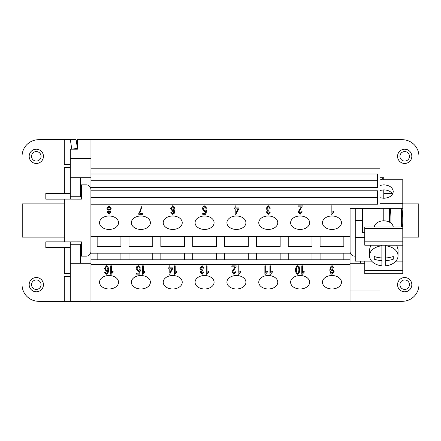 <?xml version="1.0" encoding="UTF-8"?>
<svg xmlns="http://www.w3.org/2000/svg" width="441" height="441" viewBox="0 0 441 441"><rect width="100%" height="100%" fill="white"/><g stroke="black" fill="none" stroke-linecap="round" stroke-linejoin="round"><path stroke-width="0.66" d="M404.689 163.462A7.128 7.128 0 0 0 411.822 156.329A7.128 7.128 0 0 0 404.689 149.201A7.128 7.128 0 0 0 397.562 156.329A7.128 7.128 0 0 0 404.689 163.462M404.689 161.086A4.752 4.752 0 0 0 409.441 156.329A4.752 4.752 0 0 0 404.689 151.577A4.752 4.752 0 0 0 399.937 156.329A4.752 4.752 0 0 0 404.689 161.086M404.689 291.799A7.128 7.128 0 0 1 397.562 284.671A7.128 7.128 0 0 1 404.689 277.538A7.128 7.128 0 0 1 411.822 284.671A7.128 7.128 0 0 1 404.689 291.799M404.689 289.423A4.752 4.752 0 0 1 399.937 284.671A4.752 4.752 0 0 1 404.689 279.914A4.752 4.752 0 0 1 409.441 284.671A4.752 4.752 0 0 1 404.689 289.423M36.311 149.201A7.128 7.128 0 0 1 43.438 156.329A7.128 7.128 0 0 1 36.311 163.462A7.128 7.128 0 0 1 29.178 156.329A7.128 7.128 0 0 1 36.311 149.201M36.311 151.577A4.752 4.752 0 0 1 41.063 156.329A4.752 4.752 0 0 1 36.311 161.086A4.752 4.752 0 0 1 31.559 156.329A4.752 4.752 0 0 1 36.311 151.577M36.311 277.538A7.128 7.128 0 0 0 29.178 284.671A7.128 7.128 0 0 0 36.311 291.799A7.128 7.128 0 0 0 43.438 284.671A7.128 7.128 0 0 0 36.311 277.538M36.311 279.914A4.752 4.752 0 0 0 31.559 284.671A4.752 4.752 0 0 0 36.311 289.423A4.752 4.752 0 0 0 41.063 284.671A4.752 4.752 0 0 0 36.311 279.914M99.528 282.251A9.509 6.72 0 0 1 109.037 275.526A9.509 6.72 0 0 1 118.541 282.251A9.509 6.72 0 0 1 109.037 288.971A9.509 6.72 0 0 1 99.528 282.251M131.374 282.251A9.509 6.72 0 0 1 140.883 275.526A9.509 6.72 0 0 1 150.387 282.251A9.509 6.72 0 0 1 140.883 288.971A9.509 6.72 0 0 1 131.374 282.251M163.225 282.251A9.509 6.72 0 0 1 172.729 275.526A9.509 6.72 0 0 1 182.238 282.251A9.509 6.72 0 0 1 172.729 288.971A9.509 6.72 0 0 1 163.225 282.251M195.071 282.251A9.509 6.72 0 0 1 204.574 275.526A9.509 6.72 0 0 1 214.083 282.251A9.509 6.72 0 0 1 204.574 288.971A9.509 6.72 0 0 1 195.071 282.251M226.917 282.251A9.509 6.72 0 0 1 236.426 275.526A9.509 6.72 0 0 1 245.929 282.251A9.509 6.72 0 0 1 236.426 288.971A9.509 6.72 0 0 1 226.917 282.251M258.762 282.251A9.509 6.72 0 0 1 268.271 275.526A9.509 6.72 0 0 1 277.775 282.251A9.509 6.72 0 0 1 268.271 288.971A9.509 6.72 0 0 1 258.762 282.251M290.613 282.251A9.509 6.72 0 0 1 300.117 275.526A9.509 6.72 0 0 1 309.626 282.251A9.509 6.72 0 0 1 300.117 288.971A9.509 6.72 0 0 1 290.613 282.251M322.459 282.251A9.509 6.72 0 0 1 331.963 275.526A9.509 6.72 0 0 1 341.472 282.251A9.509 6.72 0 0 1 331.963 288.971A9.509 6.72 0 0 1 322.459 282.251M99.528 222.716A9.509 6.72 0 0 1 109.037 215.991A9.509 6.72 0 0 1 118.541 222.716A9.509 6.72 0 0 1 109.037 229.436A9.509 6.72 0 0 1 99.528 222.716M131.374 222.716A9.509 6.72 0 0 1 140.883 215.991A9.509 6.72 0 0 1 150.387 222.716A9.509 6.72 0 0 1 140.883 229.436A9.509 6.72 0 0 1 131.374 222.716M163.225 222.716A9.509 6.72 0 0 1 172.729 215.991A9.509 6.72 0 0 1 182.238 222.716A9.509 6.72 0 0 1 172.729 229.436A9.509 6.72 0 0 1 163.225 222.716M195.071 222.716A9.509 6.72 0 0 1 204.574 215.991A9.509 6.72 0 0 1 214.083 222.716A9.509 6.72 0 0 1 204.574 229.436A9.509 6.72 0 0 1 195.071 222.716M226.917 222.716A9.509 6.72 0 0 1 236.426 215.991A9.509 6.72 0 0 1 245.929 222.716A9.509 6.72 0 0 1 236.426 229.436A9.509 6.72 0 0 1 226.917 222.716M258.762 222.716A9.509 6.72 0 0 1 268.271 215.991A9.509 6.72 0 0 1 277.775 222.716A9.509 6.72 0 0 1 268.271 229.436A9.509 6.72 0 0 1 258.762 222.716M290.613 222.716A9.509 6.72 0 0 1 300.117 215.991A9.509 6.72 0 0 1 309.626 222.716A9.509 6.72 0 0 1 300.117 229.436A9.509 6.72 0 0 1 290.613 222.716M322.459 222.716A9.509 6.72 0 0 1 331.963 215.991A9.509 6.72 0 0 1 341.472 222.716A9.509 6.72 0 0 1 331.963 229.436A9.509 6.72 0 0 1 322.459 222.716M392.589 194.073C390.853 191.416 387.915 190.016 383.775 189.878L379.971 190.435M379.971 185.396L383.775 184.834C389.541 185.242 392.705 187.48 393.284 191.554C392.705 195.628 389.541 197.871 383.775 198.274L383.775 189.878M374.299 226.994A9.509 6.72 0 0 1 383.775 220.82A9.509 6.72 0 0 1 393.251 226.994M385.677 245.196L385.677 245.813A14.261 10.082 0 0 1 398.036 255.808A14.261 10.082 0 0 1 385.677 265.802L385.677 260.648A22.447 15.876 180 0 0 393.284 259.209L393.284 256.524L393.284 259.209M385.677 261.877A14.261 10.082 0 0 1 383.775 261.965A14.261 10.082 0 0 1 381.873 261.877M396.735 245.196L398.036 249.402L398.036 255.808M390.34 208.328A124.919 124.919 0 0 1 390.908 223.096M389.48 208.328L389.48 222.165M390.935 208.328L390.935 223.118M401.349 208.328L401.349 226.994M110.713 265.851L110.713 274.252L111.226 274.252L110.713 274.285L110.713 265.851L111.507 265.851L111.507 272.422L113.111 271.176L113.111 272.174L111.226 274.285M113.111 271.176L113.111 272.141L111.226 274.252M111.507 272.384L111.507 265.851M142.559 265.851L142.559 274.252L143.077 274.252L142.559 274.285L142.559 265.851L143.353 265.851L143.353 272.422L144.957 271.176L144.957 272.174L143.077 274.285M144.957 271.176L144.957 272.141L143.077 274.252M143.353 272.384L143.353 265.851M174.404 265.851L174.404 274.252L174.923 274.252L174.404 274.285L174.404 265.851L175.204 265.851L175.204 272.422L176.808 271.176L176.808 272.174L174.923 274.285M176.808 271.176L176.808 272.141L174.923 274.252M175.204 272.384L175.204 265.851M206.25 265.851L206.25 274.252L206.768 274.252L206.25 274.285L206.25 265.851L207.05 265.851L207.05 272.422L208.654 271.176L208.654 272.174L206.768 274.285M208.654 271.176L208.654 272.141L206.768 274.252M207.05 272.384L207.05 265.851M238.101 265.851L238.101 274.252L238.614 274.252L238.101 274.285L238.101 265.851L238.895 265.851L238.895 272.422L240.499 271.176L240.499 272.174L238.614 274.285M240.499 271.176L240.499 272.141L238.614 274.252M238.895 272.384L238.895 265.851M269.947 265.851L269.947 274.252L270.46 274.252L269.947 274.285L269.947 265.851L270.741 265.851L270.741 272.422L272.345 271.176L272.345 272.174L270.46 274.285M272.345 271.176L272.345 272.141L270.46 274.252M270.741 272.384L270.741 265.851M301.793 265.851L301.793 274.252L302.311 274.252L301.793 274.285L301.793 265.851L302.592 265.851L302.592 272.422L304.191 271.176L304.191 272.174L302.311 274.285M304.191 271.176L304.191 272.141L302.311 274.252M302.592 272.384L302.592 265.851M333.291 271.413L331.985 269.572L330.717 271.463L331.968 273.431L333.291 271.413L331.985 269.605L330.717 271.496M332.167 265.708L333.997 267.797L333.231 267.885L332.15 266.518C331.285 266.827 330.772 267.841 330.618 269.567L332.189 268.701L334.118 271.447L332.067 274.285C330.833 274.01 330.089 272.654 329.829 270.223C330.066 267.566 330.844 266.061 332.167 265.708M334.118 271.413L332.067 274.252C330.833 273.977 330.089 272.621 329.829 270.19M333.231 267.885L332.15 266.551C331.285 266.86 330.772 267.874 330.618 269.6M333.231 267.852L333.997 267.764M297.609 266.518C296.903 266.634 296.473 267.781 296.313 269.958L296.313 269.991C296.473 272.174 296.909 273.321 297.62 273.431L298.507 272.83L298.915 269.958C298.755 267.775 298.32 266.629 297.609 266.518L297.609 266.551C296.903 266.667 296.473 267.814 296.313 269.991M298.915 269.991C298.755 267.808 298.32 266.662 297.609 266.551M299.092 266.573L299.737 269.991C299.549 272.488 298.844 273.922 297.609 274.285C296.385 274.004 295.674 272.571 295.492 269.991C295.674 267.505 296.38 266.077 297.609 265.708L299.092 266.573M299.737 269.958C299.549 272.455 298.844 273.889 297.609 274.252C296.385 273.971 295.674 272.538 295.492 269.958M264.881 265.851L264.881 274.252L265.399 274.252L264.881 274.285L264.881 265.851L265.68 265.851L265.68 272.422L267.285 271.176L267.285 272.174L265.399 274.285M267.285 271.176L267.285 272.141L265.399 274.252M265.68 272.384L265.68 265.851M231.839 265.851L231.839 266.805L235.036 266.805L231.839 266.844L231.839 265.851L236.161 265.912M236.161 265.851L236.073 266.568L232.672 271.976L233.906 273.431L235.185 271.75L236.007 271.854L233.89 274.285L231.85 271.954L235.036 266.844M236.007 271.821L233.89 274.252L231.85 271.921M232.672 271.976L236.073 266.535L236.161 265.813M201.146 270.405L199.927 268.332L202.121 265.708L204.194 268.078L203.4 268.211L202.121 266.524L200.782 268.282L202.061 269.947L202.617 269.831L202.529 270.735L201.074 272.091L202.138 273.437L203.318 271.921L204.117 272.108L202.16 274.285L200.247 272.108L201.146 270.366L199.927 268.299M204.117 272.075L202.16 274.252L200.247 272.075M202.529 270.735L201.074 272.125M202.529 270.702L202.617 269.831M203.4 268.211L202.121 266.557L200.782 268.315M203.4 268.178L204.194 268.045M171.83 268.806L169.785 268.773L169.785 272.599L171.83 268.806L169.785 268.806M168.991 265.851L169.785 265.851L169.785 267.858L172.618 267.858L172.618 268.806L169.642 274.252L168.991 274.252L168.991 268.806L168.109 268.806L168.109 267.858L168.991 267.858L168.991 265.851L168.991 267.825M168.109 267.858L168.109 268.773L168.991 268.806M168.991 274.219L169.642 274.219L172.618 268.773L172.618 267.858M169.785 267.825L169.785 265.851M139.433 270.901L138.204 271.424L136.181 268.707L136.699 266.728L138.408 265.708L140.503 268.051L139.659 268.139L138.408 266.518L137.035 268.575L138.419 270.515L139.604 269.699L140.359 269.826L139.725 274.142L136.489 274.142L136.489 273.155L139.091 273.155L139.433 270.868L138.204 271.391L136.181 268.674M136.489 273.155L136.489 274.109L139.725 274.109L140.354 269.826M139.659 268.139L138.408 266.551L137.035 268.608M139.659 268.106L140.497 268.018M106.446 266.518L105.212 268.514L106.474 270.388L107.769 268.569L106.446 266.518L105.212 268.514M107.769 268.569L106.446 266.551M107.896 270.179L106.309 271.298L104.39 268.575L106.424 265.708C107.687 265.978 108.436 267.334 108.69 269.782L107.995 273.321L106.347 274.285L104.495 272.191L105.294 272.108L105.592 272.996L106.402 273.437L107.08 273.161L107.896 270.146L106.309 271.265L104.39 268.541M108.69 269.749L107.995 273.288L106.347 274.252L104.495 272.158M379.971 273.762L379.971 290.04L350.027 290.04L350.027 264.534L90.973 264.534L90.973 197.507L377.595 197.507L377.595 190.782L377.595 204.227L90.973 204.227M379.971 290.04L379.971 301.308L90.973 301.308L90.973 264.534M139.791 213.317L142.989 213.317L142.989 214.309L138.766 214.309L140.944 208.328L141.247 206.019L142.074 206.019L139.791 213.317L142.074 205.986M138.766 213.51L138.766 214.276L142.989 214.276L142.989 213.317M205.66 211.068L204.426 211.597L202.408 208.874L202.926 206.895L204.635 205.875L206.73 208.218L205.886 208.312L204.635 206.686L203.257 208.742L204.646 210.688L205.831 209.866L206.581 209.993L205.947 214.309L202.717 214.309L202.717 213.323L205.313 213.323L205.66 211.035L204.426 211.564L202.408 208.841M202.717 213.323L202.717 214.276L205.947 214.276L206.575 209.993M205.886 208.312L204.635 206.724L203.257 208.775M205.886 208.279L206.724 208.185M267.367 210.429L266.155 208.361L268.349 205.738L270.421 208.102L269.627 208.24L268.349 206.553L267.009 208.306L268.282 209.977L268.845 209.861L268.756 210.765L267.296 212.121L268.365 213.466L269.545 211.95L270.339 212.132L268.382 214.309L266.474 212.132L267.367 210.396L266.155 208.328M270.339 212.099L268.382 214.276L266.474 212.099M268.756 210.765L267.296 212.154M268.756 210.732L268.845 209.861M269.627 208.24L268.349 206.586L267.009 208.339M269.627 208.207L270.421 208.069M331.108 205.875L331.108 214.276L331.626 214.276L331.108 214.309L331.108 205.875L331.908 205.875L331.908 212.446L333.512 211.206L333.512 212.204L331.626 214.309M333.512 211.206L333.512 212.171L331.626 214.276M331.908 212.413L331.908 205.875M298.066 205.875L298.066 206.835L301.264 206.835L298.066 206.868L298.066 205.875L302.388 205.936M302.388 205.875L298.899 212.005L300.134 213.461L301.407 211.774L302.234 211.884L300.112 214.309L298.077 211.978L301.264 206.868M302.234 211.851L300.112 214.276L298.077 211.945M298.899 212.005L302.388 205.842M238.057 208.869L236.012 208.836L236.012 212.661L238.057 208.869L236.012 208.869M235.213 205.908L236.012 205.908L236.012 207.92L238.846 207.92L238.846 208.869L235.869 214.309L235.213 214.309L235.213 208.869L234.336 208.869L234.336 207.92L235.213 207.92L235.213 205.908L235.213 207.887M234.336 207.92L234.336 208.836L235.213 208.869M235.213 214.276L235.869 214.276L238.846 208.836L238.846 207.92M236.012 207.887L236.012 205.908M172.668 206.548L171.439 208.538L172.696 210.418L173.991 208.599L172.668 206.548L171.439 208.538M173.991 208.599L172.668 206.581M174.118 210.208L172.536 211.327L170.612 208.604L172.651 205.738C173.908 206.002 174.664 207.364 174.917 209.811L174.217 213.35L172.569 214.309L170.722 212.215L171.521 212.132L171.819 213.025L172.624 213.466L173.302 213.19L174.118 210.17L172.536 211.294L170.612 208.571M174.917 209.773L174.217 213.317L172.569 214.276L170.722 212.182M109.037 210.798L107.99 212.127L109.048 213.466L110.107 212.187L109.037 210.798L107.99 212.127M110.107 212.187L109.037 210.831M109.037 206.548L107.725 208.268L109.065 209.988L110.371 208.306L109.037 206.548L107.725 208.268M110.371 208.306L109.037 206.581M109.947 210.434L110.934 212.149L109.059 214.309L107.163 212.121L108.128 210.434L106.904 208.279L109.048 205.738L111.198 208.312L109.947 210.434L111.198 208.279M108.128 210.434L106.904 208.246M110.934 212.11L109.059 214.276L107.163 212.088M90.973 180.7L90.973 173.98L377.595 173.98L377.595 187.425L90.973 187.425L90.973 180.7L377.595 180.7L377.595 173.98M90.973 197.507L90.973 187.425M90.973 190.782L377.595 190.782M350.027 264.534L350.027 236.393L90.973 236.393M350.027 236.393L350.027 208.615L379.971 208.615L379.971 139.692L402.313 139.692A16.637 16.637 0 0 1 418.95 156.329L418.95 203.863L402.787 203.863M90.973 173.98L90.973 168.214L379.971 168.214M402.567 226.994A95.036 95.036 0 0 0 402.76 222.876L402.186 222.876A94.462 94.462 0 0 0 402.186 218.124L402.76 218.124A95.036 95.036 0 0 0 402.005 208.328M402.186 218.124A94.462 94.462 0 0 1 402.186 222.876M383.775 179.763L383.775 177.723L381.156 179.763M383.775 220.82L383.775 208.328M374.271 256.524A22.452 15.876 0 0 0 381.873 257.957L381.873 260.648A22.447 15.876 180 0 1 374.271 259.209L374.271 256.524L374.271 259.209M381.873 257.957L381.873 245.813A14.261 10.082 0 0 0 369.514 255.808A14.261 10.082 0 0 0 381.873 265.802L381.873 260.648M381.873 245.813L381.873 245.196M385.677 245.813L385.677 257.957A22.452 15.876 0 0 0 393.284 256.524M385.677 257.957L385.677 260.648M369.514 255.808L369.514 249.402L370.815 245.196M383.775 198.274L379.971 197.717M364.762 261.138L364.762 273.762L402.787 273.762L402.787 270.405L364.762 270.405M395.88 261.138L402.787 261.138L402.787 270.405M402.787 241.833L402.787 226.994L364.762 226.994L364.762 245.196L402.787 245.196L402.787 241.833L364.762 241.833M371.675 261.138L355.259 261.138L355.259 220.45L362.386 220.45L362.386 232.567L364.762 232.567M355.259 237.605L364.762 237.605M379.971 208.328L402.787 208.328L402.787 179.763L379.971 179.763M402.787 261.138L402.787 245.196M355.259 220.45L355.259 208.615M362.386 220.45L362.386 208.615M379.971 203.284L402.787 203.284M379.971 177.723L383.775 177.723M383.775 193.428L392.159 193.428M90.973 301.308L70.295 301.308L70.295 241.866M343.848 236.393L343.848 246.58L320.083 246.58L320.083 236.393M312.002 236.393L312.002 246.58L288.232 246.58L288.232 236.393M280.156 236.393L280.156 246.58L256.386 246.58L256.386 236.393M248.305 236.393L248.305 246.58L224.541 246.58L224.541 236.393M216.459 236.393L216.459 246.58L192.695 246.58L192.695 236.393M184.614 236.393L184.614 246.58L160.844 246.58L160.844 236.393M152.768 236.393L152.768 246.58L128.998 246.58L128.998 236.393M120.917 236.393L120.917 246.58L97.152 246.58L97.152 236.393M350.027 253.195L90.973 253.195M343.848 253.195L343.848 259.782L320.083 259.782L320.083 253.195M312.002 253.195L312.002 259.782L288.232 259.782L288.232 253.195M280.156 253.195L280.156 259.782L256.386 259.782L256.386 253.195M248.305 253.195L248.305 259.782L224.541 259.782L224.541 253.195M216.459 253.195L216.459 259.782L192.695 259.782L192.695 253.195M184.614 253.195L184.614 259.782L160.844 259.782L160.844 253.195M152.768 253.195L152.768 259.782L128.998 259.782L128.998 253.195M120.917 253.195L120.917 259.782L97.152 259.782L97.152 253.195M128.998 259.782L120.917 259.782M160.844 259.782L152.768 259.782M192.695 259.782L184.614 259.782M224.541 259.782L216.459 259.782M256.386 259.782L248.305 259.782M288.232 259.782L280.156 259.782M350.027 259.782L343.848 259.782M320.083 259.782L312.002 259.782M97.152 259.782L90.973 259.782M90.973 158.694L70.295 158.694L70.295 149.185L71.789 149.185L70.334 139.692L76.106 139.692L77.429 148.325L71.789 149.185L77.429 149.185L77.429 139.692L379.971 139.692M70.295 199.134L70.295 158.694M70.295 164.647L64.287 164.647L64.287 139.692L38.687 139.692A16.637 16.637 0 0 0 22.05 156.329A16.637 16.637 0 0 1 38.687 139.692M64.287 139.692L70.334 139.692M77.429 148.325L77.429 149.185M418.239 237.137L418.239 203.863M22.761 237.137L22.761 203.863M38.687 301.308A16.637 16.637 0 0 1 22.05 284.671A16.637 16.637 0 0 0 38.687 301.308L64.287 301.308L64.287 276.353L70.295 276.353M70.058 276.353L70.058 273.26L64.353 273.26L64.353 247.572M64.353 241.866L45.814 241.866L45.814 247.572L70.058 247.572L70.058 241.889L64.353 241.889L64.353 199.112L70.058 199.112L70.058 193.428L45.814 193.428L45.814 199.134L64.353 199.134M64.353 193.428L64.353 167.74L70.058 167.74L70.058 164.647M64.287 301.308L70.295 301.308M64.353 237.137L22.05 237.137L22.05 284.671M70.058 199.112L81.42 199.134L81.42 184.851L86.171 184.851A4.752 4.752 0 0 1 90.923 189.602L90.923 251.398A4.752 4.752 0 0 1 86.171 256.149L81.42 256.149L81.42 241.866L70.058 241.889M90.923 251.398A4.752 4.752 0 0 1 86.171 256.149M86.171 184.851A4.752 4.752 0 0 1 90.923 189.602M70.058 167.74L70.058 193.428M70.058 247.572L70.058 273.26M22.05 156.329L22.05 203.863L64.353 203.863M81.42 244.264L70.295 244.264M90.973 177.723L70.295 177.723M70.295 196.736L81.42 196.736M360.484 261.138L360.484 263.277M364.762 263.277L350.027 263.277M350.027 290.04L350.027 301.308M90.973 168.214L90.973 139.692M70.295 263.277L90.973 263.277M80.516 263.277L80.516 244.264M80.516 196.736L80.516 177.723M402.787 237.137L418.95 237.137L418.95 284.671A16.637 16.637 0 0 1 402.313 301.308L379.971 301.308M350.077 208.615L350.077 251.398A4.752 4.752 0 0 0 354.829 256.149L355.259 256.149M402.787 228.388L364.762 228.388"/></g></svg>
